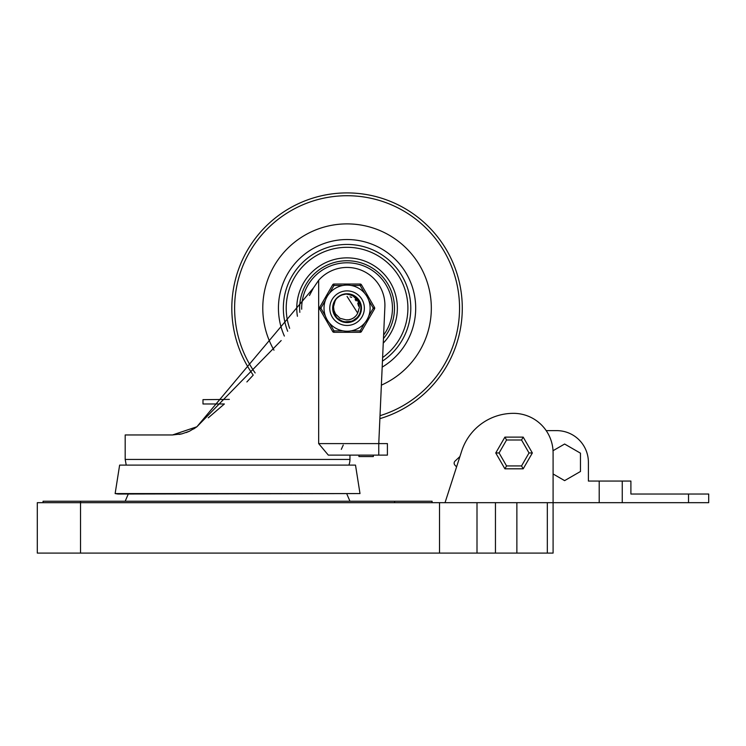 <?xml version="1.0" encoding="UTF-8"?>
<svg xmlns="http://www.w3.org/2000/svg" width="746" height="746" viewBox="0 0 746 746"><rect width="100%" height="100%" fill="white"/><g stroke="black" fill="none" stroke-linecap="round" stroke-linejoin="round"><path stroke-width="1.12" d="M349.949 501.228L346.862 494.029M432.074 502.673L432.074 501.228L43.063 501.228L43.063 502.673M193.615 429.006L196.897 426.768L189.447 431.235L181.987 433.827L172.531 434.955L196.897 426.768L281.177 340.549M179.059 434.424L181.987 433.827M186.174 432.577L189.447 431.235M373.345 455.125L373.345 456.561L358.938 456.561L358.938 455.125L349.949 455.125L349.949 459.443A15.852 15.852 0 0 1 348.904 465.112M309.459 295.5L313.217 288.357M378.791 442.891L379.509 443.6L387.407 443.6L387.407 455.125L378.763 455.125L378.763 443.6L384.871 306.97A37.841 37.841 0 0 0 318.663 280.282L313.404 287.993L196.897 426.768M378.763 455.125L328.324 455.125L318.663 443.6L318.663 280.282M349.949 459.443L125.188 459.443L125.188 434.955L172.531 434.955M208.283 417.816L224.378 403.978L202.987 403.978L202.987 399.651L229.348 399.399M246.879 381.952L253.23 375.089A115.266 115.266 0 0 1 347.067 192.906A115.266 115.266 0 0 1 379.882 418.655L379.024 437.837M115.136 493.572L360.001 493.572L117.98 494.029L115.136 493.572L119.63 465.112L355.506 465.112L360.001 493.572M708.7 494.029L688.53 494.029L688.53 502.673L708.7 502.673L708.7 494.029M588.398 481.058L588.398 462.324L588.398 481.058L630.902 481.058L630.902 494.029L688.53 494.029M599.206 481.058L599.206 502.673L688.53 502.673M599.206 502.673L495.456 502.673L495.456 553.094L477.002 553.094L477.002 502.673L37.3 502.673L37.3 553.094L80.521 553.094L80.521 501.228M564.619 444.029L580.472 453.176L580.472 471.481L564.619 480.629L553.094 473.971L564.619 480.629L580.472 471.481L580.472 453.176L564.619 444.029L553.028 450.715L564.619 444.029M588.398 462.324A31.696 31.696 0 0 0 556.702 430.629L546.203 430.629A39.622 39.622 0 0 0 513.472 413.34A39.622 39.622 0 0 1 553.094 452.962A39.622 39.622 0 0 0 553.028 450.715A39.622 39.622 0 0 1 553.094 452.962L553.094 553.094L495.456 553.094M455.069 461.075L459.928 456.524L455.069 461.075A2.881 2.881 0 0 0 454.929 465.15L456.58 466.903L454.929 465.15M556.702 430.629L546.203 430.629A39.622 39.622 0 0 0 513.472 413.34A54.411 54.411 0 0 0 461.69 451.05L445.036 502.673L461.69 451.05M622.257 481.058L622.257 502.673M506.562 440L521.538 440L529.026 452.962L521.538 465.933L506.562 465.933L499.083 452.962L506.562 440L504.902 437.119L495.754 452.962L504.902 468.814L523.198 468.814L532.355 452.962L523.198 437.119L504.902 437.119M521.538 440L523.198 437.119M499.083 452.962L495.754 452.962M506.562 465.933L504.902 468.814M521.538 465.933L523.198 468.814M529.026 452.962L532.355 452.962M439.515 502.673L439.515 553.094L477.002 553.094M477.002 502.673L495.456 502.673M439.515 553.094L80.521 553.094M553.094 473.971L553.094 452.962L553.094 473.971M347.067 223.884A84.289 84.289 0 0 1 381.374 385.15A84.289 84.289 0 0 0 347.067 223.884A84.289 84.289 0 0 0 273.996 350.182A84.289 84.289 0 0 1 347.067 223.884M380.012 415.681A112.441 112.441 0 0 0 347.067 195.722A112.441 112.441 0 0 0 255.151 372.944M383.612 335.075A45.385 45.385 0 0 0 347.067 262.779A45.385 45.385 0 0 0 301.692 309.217M284.366 336.064A68.623 68.623 0 0 1 347.067 239.541A68.623 68.623 0 0 1 382.176 367.125M341.78 294.996L345.184 294.073L349.613 294.204M361.223 309.124L360.803 311.744M361.167 309.758L361.083 310.392M358.22 299.388L358.751 300.116M333.443 312.136L333.024 310.196M341.565 295.08L346.144 294.008M341.994 294.912L342.852 294.614M350.294 294.344L349.398 294.166M356.504 297.561L357.474 298.521M360.523 303.669L360.822 304.666M361.092 310.327L360.952 311.11M358.36 316.761L357.856 317.386M352.877 321.116L351.599 321.61M345.985 322.319L344.829 322.179M339.355 320.081L338.246 319.279M334.6 314.943L334.133 314.019M332.875 308.163L332.94 306.802M334.6 301.384L335.168 300.433M339.355 296.246L340.344 295.668M345.985 294.017L346.787 293.98M345.874 294.027L348.438 294.036M355.655 296.861L359.675 301.654M361.129 310.103L358.546 316.509M352.121 321.423L349.203 322.197M343.775 321.974L343.188 321.815M332.949 306.671L333.042 305.981M340.773 295.444L341.799 294.987M349.65 294.213L350.424 294.381M355.525 296.768L357.082 298.111M359.264 300.908L360.672 304.126M360.756 311.903L357.409 317.88M349.958 322.058L343.701 321.955M336.95 318.113L333.527 312.415M333.248 304.928L335.868 299.444M357.52 313.488L359.358 307.408L358.938 303.771L357.595 300.563L353.082 296.003L349.79 294.558L346.107 294.008L353.595 295.565L358.826 300.218L361.195 306.802L360.131 313.721L355.889 319.279L349.501 322.151L342.526 321.61L336.493 317.637M333.387 311.949L333.098 310.662M333.201 305.114L333.788 303.146M336.595 298.577L337.351 297.822M340.008 295.854L343.141 294.53M350.517 294.4L352.093 294.894M356.672 297.719L357.782 298.866M360.495 303.575L360.924 305.123M361.055 310.55L360.7 312.108M358.22 316.947L357.157 318.15M352.662 321.209L343.617 321.936M339.16 319.95L337.462 318.607M334.488 314.737L333.826 313.283M332.875 307.93L332.996 306.345M334.712 301.179L335.569 299.836M339.551 296.125L340.745 295.463M338.787 319.689L340.633 320.817L347.459 322.356L354.191 320.444L359.19 315.549L361.241 308.853L359.852 301.999L355.348 296.638L347.067 293.971L352.569 295.08L358.155 299.305L361.036 305.673L360.532 312.649L356.747 318.542L350.62 321.908L343.617 321.936L337.462 318.617L333.639 312.751L333.08 305.776L335.28 300.256L333.527 306.69L333.938 310.28L335.448 313.88L340.027 318.3L345.948 319.838A11.731 11.731 0 0 0 357.735 313.031L357.259 313.963M355.805 296.983L357.399 298.437M360.085 302.512L360.794 304.564M358.882 316.024L353.184 320.976L344.736 322.16M340.129 320.547L338.33 319.344M335.057 315.726L334.049 313.814M332.902 309.068L332.93 306.904M334.189 302.195L335.252 300.302M338.609 296.768L340.437 295.612M345.081 294.111L346.442 293.989M350.182 294.316L353.501 295.519M356.42 297.495L358.761 300.125M360.383 303.258L361.185 306.69M361.111 310.215L360.169 313.618M358.425 316.677L351.702 321.582L344.736 322.169L338.33 319.344L336.726 317.889M334.646 315.036L333.341 311.763M332.875 308.275L333.285 304.769M334.544 301.477L336.232 298.997M339.262 296.311L341.929 294.94M336.194 317.292L332.949 309.637L333.966 302.717L334.945 300.787M337.136 298.027L339.486 296.171M347.067 293.971L352.989 295.267L358.434 299.668L361.111 306.13L360.374 313.087L356.411 318.85L350.172 322.011L343.179 321.815L337.127 318.3L333.49 312.313L333.164 305.328L335.28 300.256A14.193 14.193 0 0 1 346.107 294.008M340.409 295.63L343.449 294.446M348.298 319.829L350.928 319.241M353.735 317.815L355.749 316.052M346.041 319.848L348.736 319.773M351.748 318.915L354.08 317.572M349.604 319.614L352.149 318.738M350.872 319.26L353.306 318.104M357.698 313.124L347.067 296.432M358.192 311.875L358.5 310.784M358.612 306.102L357.754 303.324M356.224 300.843L355.469 299.985M353.25 318.132L353.828 317.749M346.797 319.894L347.3 319.894M350.34 319.428L351.291 319.111M350.704 319.316L351.431 319.055M355.6 316.211L356.103 315.642M358.173 311.94L358.518 310.7M358.63 306.205L358.276 304.722M356.28 300.908L355.133 299.659M351.692 297.393L350.088 296.833M329.779 308.163A17.289 17.289 0 0 1 355.711 293.197A17.289 17.289 0 0 1 355.711 323.139A17.289 17.289 0 0 1 329.779 308.163A17.289 17.289 0 0 1 360.281 297.02A17.289 17.289 0 0 1 352.998 324.407A17.289 17.289 0 0 1 329.779 308.163A17.289 17.289 0 0 1 360.281 297.02A17.289 17.289 0 0 1 352.998 324.407A17.289 17.289 0 0 1 329.779 308.163M332.66 308.163A14.407 14.407 0 0 0 354.266 320.64A14.407 14.407 0 0 0 354.266 295.686A14.407 14.407 0 0 0 332.66 308.163M343.011 330.86L333.966 330.86L332.716 331.578L319.614 308.881A1.445 1.445 0 0 1 319.614 307.445L332.716 284.748L319.614 307.445L320.864 308.163L325.387 300.33M329.443 293.299L333.966 285.476L333.966 284.03L360.169 284.03L333.966 284.03A1.445 1.445 0 0 0 332.716 284.748L333.966 285.476L343.011 285.476M364.691 323.027L360.169 330.86L360.169 332.296L333.966 332.296L360.169 332.296A1.445 1.445 0 0 0 361.418 331.578L374.52 308.881L373.27 308.163L368.748 315.996M351.124 285.476L360.169 285.476L361.418 284.748L374.52 307.445L361.418 284.748A1.445 1.445 0 0 0 360.169 284.03A1.445 1.445 0 0 1 361.418 284.748M329.443 323.027L333.966 330.86L333.966 332.296A1.445 1.445 0 0 1 332.716 331.578M368.748 300.33L373.27 308.163L374.52 307.445A1.445 1.445 0 0 1 374.52 308.881M364.691 293.299A23.051 23.051 0 0 0 324.016 308.163A23.051 23.051 0 0 0 354.975 329.816A23.051 23.051 0 0 0 364.691 293.299A23.051 23.051 0 0 0 324.016 308.163A23.051 23.051 0 0 0 354.975 329.816A23.051 23.051 0 0 0 364.691 293.299L360.169 285.476L360.169 284.03M394.615 502.673L394.615 501.228M378.763 443.6L318.663 443.6M516.875 502.673L516.875 553.094M547.331 502.673L547.331 553.094M383.453 338.572A47.427 47.427 0 0 0 347.067 260.746A47.427 47.427 0 0 0 299.827 312.341M383.257 343.113A50.308 50.308 0 0 0 347.067 257.864A50.308 50.308 0 0 0 297.421 316.276M382.446 361.157A63.718 63.718 0 0 0 347.067 244.446A63.718 63.718 0 0 0 287.686 331.271M382.605 357.567A60.864 60.864 0 0 0 347.067 247.308A60.864 60.864 0 0 0 289.653 328.352M325.387 315.996L320.864 308.163L319.614 308.881M361.418 331.578L360.169 330.86L351.124 330.86M128.275 494.029L125.188 501.228M125.188 459.443L126.233 465.112M341.304 449.362L343.253 445.036"/></g></svg>
